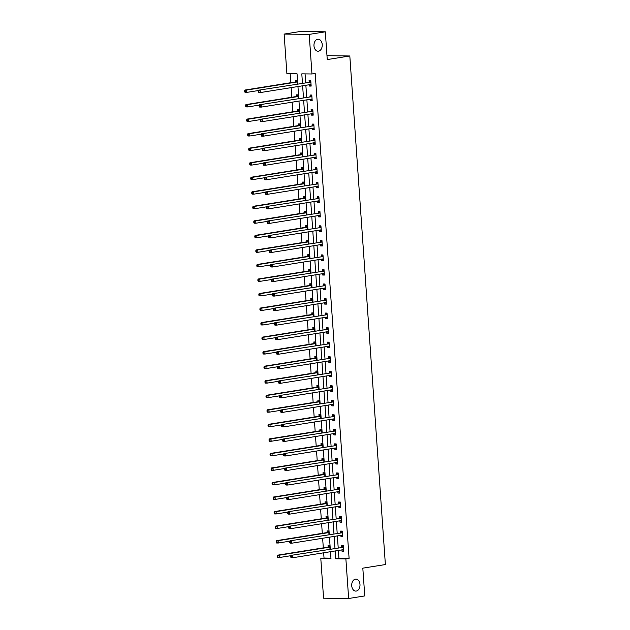 <?xml version="1.0" encoding="UTF-8"?>
<svg xmlns="http://www.w3.org/2000/svg" width="630" height="630" viewBox="0 0 630 630"><rect width="100%" height="100%" fill="white"/><g stroke="black" fill="none" stroke-linecap="round" stroke-linejoin="round"><path stroke-width="0.94" d="M318.52 51.172A6.001 4.142 -89.3 0 1 318.032 51.211A6.001 4.142 -89.3 0 1 313.961 45.517A6.001 4.142 -89.3 0 1 317.685 39.249A6.001 4.142 -89.3 0 1 318.182 39.21A6.001 4.142 -89.3 0 1 322.245 44.911A6.001 4.142 -89.3 0 1 318.52 51.172M356.273 591.066A6.001 4.142 -89.3 0 1 355.785 591.097A6.001 4.142 -89.3 0 1 351.713 585.404A6.001 4.142 -89.3 0 1 355.438 579.135A6.001 4.142 -89.3 0 1 355.934 579.096A6.001 4.142 -89.3 0 1 359.998 584.798A6.001 4.142 -89.3 0 1 356.273 591.066M297.769 83.932L297.061 73.804L286.894 73.678L284.122 34.075L300.234 31.5L325.316 31.807L327.253 59.574L349.815 55.975L385.379 564.551L362.817 568.158L364.762 595.925L348.65 598.5L323.568 598.193L320.804 558.59L330.97 558.716L330.474 551.707M323.655 552.793L324.025 558.07L320.804 558.59M290.154 73.718L290.784 82.711M291.131 87.641L291.8 97.248M292.147 102.178L292.816 111.786M293.163 116.707L293.832 126.323M294.178 131.245L294.848 140.86M295.194 145.782L295.864 155.389M296.21 160.319L296.88 169.927M297.226 174.856L297.895 184.464M298.242 189.394L298.919 199.001M299.258 203.931L299.935 213.539M300.274 218.46L300.951 228.076M301.29 232.998L301.967 242.613M302.313 247.535L302.983 257.142M303.329 262.072L303.999 271.68M304.345 276.609L305.014 286.217M305.361 291.147L306.03 300.754M306.377 305.684L307.046 315.291M307.393 320.213L308.062 329.829M308.409 334.75L309.078 344.366M309.425 349.288L310.094 358.895M310.44 363.825L311.11 373.433M311.456 378.362L312.134 387.97M312.472 392.899L313.149 402.507M313.488 407.437L314.165 417.044M314.504 421.966L315.181 431.581M315.528 436.503L316.197 446.119M316.543 451.041L317.213 460.648M317.559 465.578L318.229 475.185M318.575 480.115L319.245 489.723M319.591 494.652L320.26 504.26M320.607 509.19L321.276 518.797M321.623 523.719L322.292 533.334M322.639 538.256L323.308 547.872M349.815 55.975L326.986 55.692M324.025 558.07L330.931 558.156M330.002 549.132L329.75 545.486L328.049 545.462L328.159 546.966M328.986 534.594L328.726 530.948L327.033 530.925L327.143 532.437M327.97 520.057L327.71 516.411L326.017 516.387L326.127 517.899M326.954 505.528L326.694 501.874L325.001 501.85L325.111 503.362M325.938 490.99L325.678 487.337L323.985 487.313L324.088 488.825M324.923 476.453L324.663 472.799L322.969 472.784L323.072 474.288M323.907 461.916L323.647 458.262L321.954 458.246L322.056 459.75M322.883 447.379L322.631 443.733L320.938 443.709L321.04 445.213M321.867 432.841L321.615 429.195L319.922 429.172L320.024 430.684M320.851 418.304L320.599 414.658L318.906 414.634L319.008 416.147M319.835 403.775L319.583 400.121L317.89 400.097L317.993 401.609M318.819 389.238L318.567 385.584L316.874 385.56L316.977 387.072M317.803 374.7L317.551 371.046L315.858 371.031L315.961 372.535M316.788 360.163L316.536 356.509L314.835 356.493L314.945 357.998M315.772 345.626L315.52 341.98L313.819 341.956L313.929 343.46M314.756 331.089L314.496 327.442L312.803 327.419L312.913 328.931M313.74 316.551L313.48 312.905L311.787 312.882L311.897 314.394M312.724 302.022L312.464 298.368L310.771 298.344L310.881 299.856M311.708 287.485L311.448 283.831L309.755 283.807L309.858 285.319M310.692 272.947L310.433 269.293L308.739 269.278L308.842 270.782M309.669 258.41L309.417 254.756L307.724 254.74L307.826 256.245M308.653 243.873L308.401 240.227L306.708 240.203L306.81 241.707M307.637 229.336L307.385 225.69L305.692 225.666L305.794 227.178M306.621 214.798L306.369 211.152L304.676 211.129L304.778 212.641M305.605 200.269L305.353 196.615L303.66 196.591L303.762 198.103M304.589 185.732L304.337 182.078L302.644 182.054L302.746 183.566M303.573 171.195L303.321 167.541L301.62 167.525L301.731 169.029M302.558 156.657L302.305 153.003L300.605 152.988L300.715 154.492M301.542 142.12L301.282 138.474L299.589 138.45L299.699 139.954M300.526 127.583L300.266 123.937L298.573 123.913L298.683 125.425M299.51 113.046L299.25 109.399L297.557 109.376L297.667 110.888M298.494 98.516L298.234 94.862L296.541 94.839L296.643 96.351M297.478 83.979L297.218 80.325L295.525 80.301L295.627 81.813M338.389 550.439L338.932 558.259L349.099 558.385L315.189 73.474L311.968 73.986L301.801 73.86L302.455 83.184M305.062 73.899L305.676 82.664M305.865 85.286L306.692 97.201M306.881 99.823L307.708 111.738M307.897 114.353L308.731 126.276M308.913 128.89L309.747 140.813M309.928 143.427L310.763 155.342M310.944 157.965L311.779 169.88M311.96 172.502L312.795 184.417M312.976 187.039L313.811 198.954M313.992 201.576L314.827 213.491M315.008 216.106L315.843 228.029M316.024 230.643L316.858 242.566M317.04 245.18L317.874 257.095M318.055 259.718L318.89 271.632M319.079 274.255L319.906 286.17M320.095 288.792L320.922 300.707M321.111 303.329L321.938 315.244M322.127 317.859L322.962 329.781M323.143 332.396L323.977 344.319M324.159 346.933L324.993 358.848M325.175 361.47L326.009 373.385M326.19 376.008L327.025 387.923M327.206 390.545L328.041 402.46M328.222 405.082L329.057 416.997M329.238 419.612L330.073 431.534M330.254 434.149L331.089 446.072M331.27 448.686L332.105 460.601M332.286 463.223L333.12 475.138M333.309 477.76L334.136 489.675M334.325 492.298L335.152 504.213M335.341 506.835L336.176 518.75M336.357 521.364L337.192 533.287M337.373 535.902L338.208 547.824M341.901 549.88L341.995 551.219L343.689 551.242L343.303 545.651L341.61 545.627L341.712 547.139M340.885 535.342L340.98 536.681L342.673 536.705L342.287 531.114L340.594 531.09L340.696 532.602M339.869 520.805L339.964 522.144L341.657 522.168L341.271 516.576L339.578 516.553L339.68 518.065M338.853 506.268L338.948 507.615L340.641 507.63L340.255 502.039L338.554 502.023L338.664 503.527M337.837 491.731L337.932 493.077L339.625 493.093L339.239 487.502L337.538 487.486L337.648 488.99M336.822 477.194L336.916 478.54L338.609 478.564L338.216 472.973L336.522 472.949L336.633 474.453M335.806 462.664L335.9 464.003L337.593 464.026L337.2 458.435L335.507 458.412L335.617 459.924M334.79 448.127L334.884 449.466L336.577 449.489L336.184 443.898L334.491 443.874L334.601 445.386M333.774 433.59L333.868 434.928L335.562 434.952L335.168 429.361L333.475 429.337L333.577 430.849M332.758 419.052L332.853 420.391L334.546 420.415L334.152 414.823L332.459 414.8L332.561 416.312M331.742 404.515L331.837 405.862L333.53 405.877L333.136 400.286L331.443 400.27L331.545 401.775M330.726 389.978L330.813 391.325L332.514 391.34L332.12 385.749L330.427 385.733L330.529 387.237M329.703 375.441L329.797 376.787L331.498 376.811L331.104 371.22L329.411 371.196L329.514 372.7M328.687 360.911L328.781 362.25L330.474 362.274L330.089 356.682L328.395 356.659L328.498 358.171M327.671 346.374L327.765 347.713L329.459 347.736L329.073 342.145L327.38 342.121L327.482 343.634M326.655 331.837L326.75 333.175L328.443 333.199L328.057 327.608L326.364 327.584L326.466 329.096M325.639 317.3L325.734 318.638L327.427 318.662L327.041 313.071L325.34 313.047L325.45 314.559M324.623 302.762L324.718 304.109L326.411 304.125L326.025 298.533L324.324 298.518L324.434 300.022M323.607 288.225L323.702 289.572L325.395 289.587L325.001 283.996L323.308 283.98L323.418 285.484M322.591 273.688L322.686 275.034L324.379 275.058L323.985 269.467L322.292 269.443L322.402 270.947M321.576 259.158L321.67 260.497L323.363 260.521L322.969 254.93L321.276 254.906L321.387 256.418M320.56 244.621L320.654 245.96L322.347 245.983L321.954 240.392L320.26 240.369L320.363 241.881M319.544 230.084L319.638 231.423L321.332 231.446L320.938 225.855L319.245 225.831L319.347 227.343M318.528 215.547L318.623 216.885L320.316 216.909L319.922 211.318L318.229 211.294L318.331 212.806M317.512 201.009L317.607 202.356L319.3 202.372L318.906 196.78L317.213 196.765L317.315 198.269M316.496 186.472L316.583 187.819L318.284 187.834L317.89 182.243L316.197 182.227L316.299 183.732M315.473 171.935L315.567 173.281L317.268 173.305L316.874 167.714L315.181 167.69L315.284 169.194M314.457 157.405L314.551 158.744L316.244 158.768L315.858 153.177L314.165 153.153L314.268 154.665M313.441 142.868L313.535 144.207L315.228 144.231L314.842 138.639L313.149 138.616L313.252 140.128M312.425 128.331L312.519 129.67L314.212 129.693L313.827 124.102L312.126 124.079L312.236 125.59M311.409 113.794L311.503 115.132L313.197 115.156L312.811 109.565L311.11 109.541L311.22 111.053M310.393 99.257L310.488 100.603L312.181 100.619L311.787 95.028L310.094 95.012L310.204 96.516M309.377 84.719L309.472 86.066L311.165 86.082L310.771 80.49L309.078 80.475L309.188 81.979M325.316 31.807L309.204 34.39L311.968 73.986M284.122 34.075L309.204 34.39M349.099 558.385L345.878 558.897L348.65 598.5M335.168 550.959L335.711 558.771L345.878 558.897M302.636 85.798L303.471 97.713M303.652 100.335L304.487 112.25M304.668 114.873L305.503 126.787M305.692 129.41L306.519 141.325M306.708 143.947L307.534 155.862M307.724 158.477L308.558 170.399M308.739 173.014L309.574 184.936M309.755 187.551L310.59 199.466M310.771 202.088L311.606 214.003M311.787 216.625L312.622 228.54M312.803 231.163L313.638 243.078M313.819 245.7L314.654 257.615M314.835 260.229L315.669 272.152M315.85 274.767L316.685 286.689M316.866 289.304L317.701 301.219M317.882 303.841L318.717 315.756M318.906 318.378L319.733 330.293M319.922 332.916L320.749 344.83M320.938 347.453L321.773 359.368M321.954 361.982L322.788 373.905M322.969 376.519L323.804 388.442M323.985 391.057L324.82 402.972M325.001 405.594L325.836 417.509M326.017 420.131L326.852 432.046M327.033 434.668L327.868 446.583M328.049 449.206L328.884 461.121M329.065 463.735L329.899 475.658M330.081 478.272L330.915 490.195M331.096 492.81L331.931 504.724M332.12 507.347L332.947 519.262M333.136 521.884L333.963 533.799M334.152 536.421L334.979 548.336M330.293 549.084L329.459 537.169M329.277 534.547L328.443 522.632M328.261 520.018L327.427 508.095M327.246 505.481L326.411 493.558M326.23 490.943L325.395 479.02M325.214 476.406L324.379 464.491M324.198 461.869L323.363 449.954M323.182 447.331L322.347 435.417M322.166 432.794L321.332 420.879M321.15 418.265L320.316 406.342M320.127 403.728L319.3 391.805M319.111 389.19L318.284 377.268M318.095 374.653L317.268 362.738M317.079 360.116L316.244 348.201M316.063 345.579L315.228 333.664M315.047 331.041L314.212 319.127M314.031 316.512L313.197 304.589M313.016 301.975L312.181 290.052M312 287.438L311.165 275.515M310.984 272.9L310.149 260.985M309.968 258.363L309.133 246.448M308.952 243.826L308.117 231.911M307.936 229.288L307.101 217.374M306.92 214.751L306.086 202.836M305.897 200.222L305.07 188.299M304.881 185.685L304.054 173.762M303.865 171.147L303.03 159.232M302.849 156.61L302.014 144.695M301.833 142.073L300.998 130.158M300.817 127.536L299.982 115.621M299.801 112.998L298.966 101.084M298.785 98.469L297.951 86.546M338.932 558.259L335.711 558.771M343.673 550.951L341.995 551.219M342.657 536.413L340.98 536.681M341.641 521.876L339.964 522.144M340.625 507.347L338.948 507.615M339.609 492.81L337.932 493.077M338.593 478.272L336.916 478.54M337.57 463.735L335.9 464.003M336.554 449.198L334.884 449.466M335.538 434.661L333.868 434.928M334.522 420.123L332.853 420.391M333.506 405.594L331.837 405.862M332.49 391.057L330.813 391.325M331.474 376.519L329.797 376.787M330.459 361.982L328.781 362.25M329.443 347.445L327.765 347.713M328.427 332.908L326.75 333.175M327.411 318.37L325.734 318.638M326.395 303.841L324.718 304.109M325.379 289.304L323.702 289.572M324.356 274.767L322.686 275.034M323.34 260.229L321.67 260.497M322.324 245.692L320.654 245.96M321.308 231.155L319.638 231.423M320.292 216.618L318.623 216.885M319.276 202.088L317.607 202.356M318.26 187.551L316.583 187.819M317.244 173.014L315.567 173.281M316.228 158.477L314.551 158.744M315.213 143.939L313.535 144.207M314.197 129.402L312.519 129.67M313.181 114.865L311.503 115.132M312.165 100.335L310.488 100.603M311.149 85.798L309.472 86.066M343.082 547.336L290.989 555.369L343.082 547.336A0.937 0.646 90.7 0 0 343.318 547.226L343.405 547.155M291.383 556.219L292.682 555.392L292.848 557.723L291.147 557.7L290.769 557.14L291.446 557.148L291.383 556.219L290.706 556.211L290.769 557.14M343.586 549.73L343.492 549.691A0.937 0.646 90.7 0 0 343.24 549.667L292.848 557.723L291.446 557.148M341.389 547.312A0.937 0.646 90.7 0 0 341.625 547.21L343.318 545.895M343.634 550.415L342.192 549.832M290.989 555.369L290.706 556.211M329.766 545.73L328.065 547.037A0.937 0.646 -89.3 0 1 327.828 547.147L277.428 555.203L279.129 555.227L279.287 557.55L290.879 555.699M329.852 546.99L329.758 547.06A0.937 0.646 -89.3 0 1 329.522 547.163L279.129 555.227L277.153 556.038L277.216 556.975L277.893 556.983L277.83 556.054M277.893 556.983L279.287 557.55L277.594 557.534L277.216 556.975M277.153 556.038L277.428 555.203M342.066 532.799L289.973 540.831L342.066 532.799A0.937 0.646 90.7 0 0 342.303 532.689L342.389 532.626M290.367 541.682L291.666 540.855L291.832 543.186L290.131 543.162L289.753 542.603L290.43 542.611L290.367 541.682L289.69 541.674L289.753 542.603M342.57 535.193L342.476 535.153A0.937 0.646 90.7 0 0 342.224 535.13L291.832 543.186L290.43 542.611M340.373 532.775A0.937 0.646 90.7 0 0 340.602 532.673L342.303 531.358M342.618 535.878L341.176 535.295M289.973 540.831L289.69 541.674M341.05 518.262L288.957 526.294L341.05 518.262A0.937 0.646 90.7 0 0 341.287 518.159L341.373 518.088M289.351 527.145L290.65 526.318L290.808 528.649L289.115 528.625L288.737 528.066L289.414 528.074L289.351 527.145L288.674 527.137L288.737 528.066M341.555 520.663L341.452 520.624A0.937 0.646 90.7 0 0 341.208 520.593L290.808 528.649L289.414 528.074M339.349 518.238A0.937 0.646 90.7 0 0 339.586 518.136L341.287 516.82M341.602 521.349L340.161 520.758M288.957 526.294L288.674 527.137M328.75 531.192L327.049 532.5A0.937 0.646 -89.3 0 1 326.812 532.61L276.412 540.666L278.113 540.69L278.271 543.021L289.863 541.162M328.836 532.452L328.742 532.523A0.937 0.646 -89.3 0 1 328.506 532.634L278.113 540.69L276.137 541.509L276.2 542.438L276.877 542.446L276.814 541.516M276.877 542.446L278.271 543.021L276.578 542.997L276.2 542.438M276.137 541.509L276.412 540.666M327.734 516.655L326.033 517.97A0.937 0.646 -89.3 0 1 325.797 518.073L275.397 526.129L277.09 526.152L277.255 528.483L288.847 526.625M327.82 517.915L327.726 517.986A0.937 0.646 -89.3 0 1 327.49 518.096L277.09 526.152L275.121 526.971L275.184 527.901L275.861 527.909L275.798 526.979M275.861 527.909L277.255 528.483L275.562 528.46L275.184 527.901M275.121 526.971L275.397 526.129M340.035 503.724L287.941 511.765L340.035 503.724A0.937 0.646 90.7 0 0 340.263 503.622L340.357 503.551M288.335 512.607L289.635 511.78L289.792 514.111L288.099 514.088L287.721 513.537L288.398 513.544L288.335 512.607L287.658 512.599L287.721 513.537M340.539 506.126L340.436 506.087A0.937 0.646 90.7 0 0 340.192 506.055L289.792 514.111L288.398 513.544M338.334 503.709A0.937 0.646 90.7 0 0 338.57 503.598L340.271 502.283M340.586 506.811L339.137 506.221M287.941 511.765L287.658 512.599M339.011 489.187L286.918 497.227L339.011 489.187A0.937 0.646 90.7 0 0 339.247 489.085L339.342 489.014M287.319 498.07L288.619 497.243L288.776 499.574L287.083 499.558L286.705 498.999L287.382 499.007L287.319 498.07L286.642 498.062L286.705 498.999M339.523 491.589L339.42 491.55A0.937 0.646 90.7 0 0 339.176 491.518L288.776 499.574L287.382 499.007M337.318 489.171A0.937 0.646 90.7 0 0 337.554 489.061L339.255 487.754M339.57 492.274L338.121 491.683M286.918 497.227L286.642 498.062M337.995 474.65L285.902 482.69L337.995 474.65A0.937 0.646 90.7 0 0 338.231 474.548L338.326 474.477M286.303 483.541L287.603 482.714L287.76 485.037L286.067 485.021L285.689 484.462L286.366 484.47L286.303 483.541L285.626 483.525L285.689 484.462M338.507 477.052L338.404 477.012A0.937 0.646 90.7 0 0 338.16 476.981L287.76 485.037L286.366 484.47M336.302 474.634A0.937 0.646 90.7 0 0 336.538 474.524L338.239 473.217M338.554 477.737L337.105 477.154M285.902 482.69L285.626 483.525M326.718 502.118L325.017 503.433A0.937 0.646 -89.3 0 1 324.781 503.535L274.381 511.591L276.074 511.615L276.239 513.946L287.823 512.096M326.805 503.386L326.71 503.449A0.937 0.646 -89.3 0 1 326.474 503.559L276.074 511.615L274.105 512.434L274.168 513.363L274.845 513.371L274.782 512.442M274.845 513.371L276.239 513.946L274.546 513.923L274.168 513.363M274.105 512.434L274.381 511.591M325.694 487.581L324.001 488.896A0.937 0.646 -89.3 0 1 323.765 488.998L273.365 497.054L275.058 497.078L275.223 499.409L286.808 497.558M325.789 488.849L325.694 488.919A0.937 0.646 -89.3 0 1 325.458 489.022L275.058 497.078L273.089 497.897L273.152 498.826L273.829 498.834L273.767 497.905M273.829 498.834L275.223 499.409L273.53 499.385L273.152 498.826M273.089 497.897L273.365 497.054M324.678 473.043L322.985 474.358A0.937 0.646 -89.3 0 1 322.749 474.461L272.349 482.525L274.042 482.541L274.207 484.872L285.792 483.021M324.773 474.311L324.678 474.382A0.937 0.646 -89.3 0 1 324.442 474.484L274.042 482.541L272.065 483.36L272.136 484.289L272.814 484.305L272.751 483.367M272.814 484.305L274.207 484.872L272.514 484.848L272.136 484.289M272.065 483.36L272.349 482.525M336.979 460.12L284.886 468.153L336.979 460.12A0.937 0.646 90.7 0 0 337.215 460.01L337.31 459.939M285.288 469.003L286.579 468.177L286.745 470.508L285.051 470.484L284.673 469.925L285.351 469.933L285.288 469.003L284.61 468.996L284.673 469.925M337.491 462.514L337.389 462.475A0.937 0.646 90.7 0 0 337.144 462.444L286.745 470.508L285.351 469.933M335.286 460.097A0.937 0.646 90.7 0 0 335.522 459.987L337.223 458.679M337.538 463.2L336.089 462.617M284.886 468.153L284.61 468.996M323.662 458.514L321.969 459.821A0.937 0.646 -89.3 0 1 321.733 459.931L271.333 467.988L273.026 468.003L273.192 470.334L284.776 468.484M323.757 459.774L323.662 459.845A0.937 0.646 -89.3 0 1 323.426 459.947L273.026 468.003L271.05 468.822L271.12 469.759L271.798 469.767L271.727 468.83M271.798 469.767L273.192 470.334L271.498 470.319L271.12 469.759M271.05 468.822L271.333 467.988M335.963 445.583L283.87 453.616L335.963 445.583A0.937 0.646 90.7 0 0 336.2 445.473L336.294 445.402M284.272 454.466L285.563 453.639L285.729 455.97L284.036 455.947L283.657 455.388L284.335 455.395L284.272 454.466L283.594 454.458L283.657 455.388M336.475 447.977L336.373 447.938A0.937 0.646 90.7 0 0 336.129 447.914L285.729 455.97L284.335 455.395M334.27 445.56A0.937 0.646 90.7 0 0 334.506 445.457L336.2 444.142M336.522 448.662L335.073 448.08M283.87 453.616L283.594 454.458M322.647 443.977L320.954 445.284A0.937 0.646 -89.3 0 1 320.717 445.394L270.317 453.45L272.01 453.474L272.176 455.797L283.76 453.947M322.733 445.237L322.647 445.308A0.937 0.646 -89.3 0 1 322.41 445.41L272.01 453.474L270.034 454.285L270.105 455.222L270.782 455.23L270.711 454.301M270.782 455.23L272.176 455.797L270.483 455.781L270.105 455.222M270.034 454.285L270.317 453.45M334.947 431.046L282.854 439.078L334.947 431.046A0.937 0.646 90.7 0 0 335.184 430.936L335.278 430.873M283.256 439.929L284.547 439.102L284.713 441.433L283.02 441.409L282.642 440.85L283.319 440.858L283.256 439.929L282.579 439.921L282.642 440.85M335.451 433.44L335.357 433.401A0.937 0.646 90.7 0 0 335.113 433.377L284.713 441.433L283.319 440.858M333.254 431.022A0.937 0.646 90.7 0 0 333.49 430.92L335.184 429.605M335.507 434.125L334.058 433.542M282.854 439.078L282.579 439.921M321.631 429.44L319.938 430.747A0.937 0.646 -89.3 0 1 319.701 430.857L269.301 438.913L270.995 438.937L271.16 441.268L282.744 439.409M321.717 430.699L321.631 430.77A0.937 0.646 -89.3 0 1 321.394 430.881L270.995 438.937L269.018 439.756L269.089 440.685L269.766 440.693L269.695 439.764M269.766 440.693L271.16 441.268L269.467 441.244L269.089 440.685M269.018 439.756L269.301 438.913M333.932 416.509L281.838 424.541L333.932 416.509A0.937 0.646 90.7 0 0 334.168 416.406L334.262 416.335M282.232 425.392L283.531 424.565L283.697 426.896L282.004 426.872L281.626 426.313L282.303 426.321L282.232 425.392L281.555 425.384L281.626 426.313M334.435 418.911L334.341 418.863A0.937 0.646 90.7 0 0 334.097 418.84L283.697 426.896L282.303 426.321M332.238 416.485A0.937 0.646 90.7 0 0 332.475 416.383L334.168 415.068M334.483 419.596L333.042 419.005M281.838 424.541L281.555 425.384M320.615 414.902L318.922 416.217A0.937 0.646 -89.3 0 1 318.685 416.32L268.286 424.376L269.979 424.399L270.144 426.731L281.728 424.872M320.702 416.162L320.615 416.233A0.937 0.646 -89.3 0 1 320.379 416.343L269.979 424.399L268.002 425.219L268.065 426.148L268.75 426.156L268.679 425.226M268.75 426.156L270.144 426.731L268.451 426.707L268.065 426.148M268.002 425.219L268.286 424.376M332.916 401.971L280.822 410.012L332.916 401.971A0.937 0.646 90.7 0 0 333.152 401.869L333.238 401.798M281.216 410.855L282.516 410.028L282.681 412.359L280.988 412.335L280.61 411.784L281.287 411.792L281.216 410.855L280.539 410.847L280.61 411.784M333.42 404.373L333.325 404.334A0.937 0.646 90.7 0 0 333.081 404.302L282.681 412.359L281.287 411.792M331.223 401.948A0.937 0.646 90.7 0 0 331.459 401.845L333.152 400.53M333.467 405.058L332.026 404.468M280.822 410.012L280.539 410.847M319.599 400.365L317.906 401.68A0.937 0.646 -89.3 0 1 317.67 401.782L267.27 409.839L268.963 409.862L269.128 412.193L280.712 410.343M319.686 401.633L319.599 401.696A0.937 0.646 -89.3 0 1 319.363 401.806L268.963 409.862L266.986 410.681L267.049 411.61L267.726 411.618L267.663 410.689M267.726 411.618L269.128 412.193L267.427 412.17L267.049 411.61M266.986 410.681L267.27 409.839M331.9 387.434L279.807 395.475L331.9 387.434A0.937 0.646 90.7 0 0 332.136 387.332L332.223 387.261M280.2 396.317L281.5 395.49L281.665 397.821L279.972 397.806L279.594 397.246L280.271 397.254L280.2 396.317L279.523 396.309L279.594 397.246M332.404 389.836L332.309 389.797A0.937 0.646 90.7 0 0 332.065 389.765L281.665 397.821L280.271 397.254M330.207 387.418A0.937 0.646 90.7 0 0 330.443 387.308L332.136 386.001M332.451 390.521L331.01 389.931M279.807 395.475L279.523 396.309M318.583 385.828L316.882 387.143A0.937 0.646 -89.3 0 1 316.654 387.245L266.254 395.301L267.947 395.325L268.112 397.656L279.696 395.805M318.67 387.096L318.583 387.166A0.937 0.646 -89.3 0 1 318.347 387.269L267.947 395.325L265.97 396.144L266.033 397.073L266.711 397.081L266.648 396.152M266.711 397.081L268.112 397.656L266.411 397.632L266.033 397.073M265.97 396.144L266.254 395.301M330.884 372.897L278.791 380.937L330.884 372.897A0.937 0.646 90.7 0 0 331.12 372.795L331.207 372.724M279.184 381.788L280.484 380.961L280.649 383.284L278.956 383.268L278.57 382.709L279.255 382.717L279.184 381.788L278.507 381.772L278.57 382.709M331.388 375.299L331.293 375.26A0.937 0.646 90.7 0 0 331.049 375.228L280.649 383.284L279.255 382.717M329.191 372.881A0.937 0.646 90.7 0 0 329.427 372.771L331.12 371.464M331.435 375.984L329.994 375.401M278.791 380.937L278.507 381.772M317.567 371.291L315.866 372.606A0.937 0.646 -89.3 0 1 315.63 372.708L265.238 380.772L266.931 380.788L267.089 383.119L278.68 381.268M317.654 372.558L317.567 372.629A0.937 0.646 -89.3 0 1 317.331 372.732L266.931 380.788L264.954 381.607L265.017 382.536L265.695 382.552L265.632 381.615M265.695 382.552L267.089 383.119L265.395 383.095L265.017 382.536M264.954 381.607L265.238 380.772M329.868 358.368L277.775 366.4L329.868 358.368A0.937 0.646 90.7 0 0 330.104 358.257L330.191 358.186M278.169 367.251L279.468 366.424L279.633 368.755L277.932 368.731L277.554 368.172L278.232 368.18L278.169 367.251L277.491 367.243L277.554 368.172M330.372 360.762L330.277 360.722A0.937 0.646 90.7 0 0 330.025 360.691L279.633 368.755L278.232 368.18M328.175 358.344A0.937 0.646 90.7 0 0 328.411 358.234L330.104 356.926M330.419 361.447L328.978 360.864M277.775 366.4L277.491 367.243M316.551 356.761L314.85 358.068A0.937 0.646 -89.3 0 1 314.614 358.179L264.222 366.235L265.915 366.25L266.073 368.582L277.665 366.731M316.638 358.021L316.543 358.092A0.937 0.646 -89.3 0 1 316.315 358.194L265.915 366.25L263.939 367.07L264.002 368.007L264.679 368.014L264.616 367.077M264.679 368.014L266.073 368.582L264.38 368.566L264.002 368.007M263.939 367.07L264.222 366.235M328.852 343.83L276.759 351.863L328.852 343.83A0.937 0.646 90.7 0 0 329.088 343.72L329.175 343.649M277.153 352.713L278.452 351.886L278.618 354.217L276.916 354.194L276.538 353.635L277.216 353.643L277.153 352.713L276.475 352.705L276.538 353.635M329.356 346.224L329.262 346.185A0.937 0.646 90.7 0 0 329.01 346.161L278.618 354.217L277.216 353.643M327.159 343.807A0.937 0.646 90.7 0 0 327.387 343.704L329.088 342.389M329.403 346.909L327.962 346.327M276.759 351.863L276.475 352.705M315.536 342.224L313.834 343.531A0.937 0.646 -89.3 0 1 313.598 343.641L263.198 351.697L264.899 351.721L265.057 354.044L276.649 352.194M315.622 343.484L315.528 343.555A0.937 0.646 -89.3 0 1 315.291 343.657L264.899 351.721L262.923 352.532L262.986 353.469L263.663 353.477L263.6 352.54M263.663 353.477L265.057 354.044L263.364 354.029L262.986 353.469M262.923 352.532L263.198 351.697M327.836 329.293L275.743 337.326L327.836 329.293A0.937 0.646 90.7 0 0 328.072 329.183L328.159 329.12M276.137 338.176L277.436 337.349L277.594 339.68L275.901 339.657L275.523 339.098L276.2 339.105L276.137 338.176L275.46 338.168L275.523 339.098M328.34 331.687L328.238 331.648A0.937 0.646 90.7 0 0 327.994 331.624L277.594 339.68L276.2 339.105M326.135 329.269A0.937 0.646 90.7 0 0 326.371 329.167L328.072 327.852M328.387 332.372L326.946 331.789M275.743 337.326L275.46 338.168M314.52 327.687L312.819 328.994A0.937 0.646 -89.3 0 1 312.582 329.104L262.182 337.16L263.883 337.184L264.041 339.507L275.633 337.656M314.606 328.947L314.512 329.017A0.937 0.646 -89.3 0 1 314.275 329.128L263.883 337.184L261.907 338.003L261.97 338.932L262.647 338.94L262.584 338.011M262.647 338.94L264.041 339.507L262.348 339.491L261.97 338.932M261.907 338.003L262.182 337.16M326.82 314.756L274.727 322.788L326.82 314.756A0.937 0.646 90.7 0 0 327.049 314.654L327.143 314.583M275.121 323.639L276.42 322.812L276.578 325.143L274.885 325.119L274.507 324.56L275.184 324.568L275.121 323.639L274.444 323.631L274.507 324.56M327.324 317.158L327.222 317.111A0.937 0.646 90.7 0 0 326.978 317.087L276.578 325.143L275.184 324.568M325.119 314.732A0.937 0.646 90.7 0 0 325.356 314.63L327.057 313.315M327.372 317.843L325.923 317.252M274.727 322.788L274.444 323.631M313.504 313.149L311.803 314.464A0.937 0.646 -89.3 0 1 311.566 314.567L261.166 322.623L262.86 322.647L263.025 324.978L274.617 323.119M313.59 314.409L313.496 314.48A0.937 0.646 -89.3 0 1 313.26 314.591L262.86 322.647L260.891 323.466L260.954 324.395L261.631 324.403L261.568 323.474M261.631 324.403L263.025 324.978L261.332 324.954L260.954 324.395M260.891 323.466L261.166 322.623M325.797 300.219L273.704 308.259L325.797 300.219A0.937 0.646 90.7 0 0 326.033 300.116L326.127 300.045M274.105 309.102L275.405 308.275L275.562 310.606L273.869 310.582L273.491 310.031L274.168 310.039L274.105 309.102L273.428 309.094L273.491 310.031M326.308 302.62L326.206 302.581A0.937 0.646 90.7 0 0 325.962 302.55L275.562 310.606L274.168 310.039M324.103 300.195A0.937 0.646 90.7 0 0 324.34 300.093L326.041 298.777M326.356 303.306L324.907 302.715M273.704 308.259L273.428 309.094M312.48 298.612L310.787 299.927A0.937 0.646 -89.3 0 1 310.551 300.03L260.151 308.086L261.844 308.109L262.009 310.44L273.593 308.59M312.575 299.872L312.48 299.943A0.937 0.646 -89.3 0 1 312.244 300.053L261.844 308.109L259.875 308.928L259.938 309.858L260.615 309.865L260.552 308.936M260.615 309.865L262.009 310.44L260.316 310.417L259.938 309.858M259.875 308.928L260.151 308.086M324.781 285.681L272.688 293.722L324.781 285.681A0.937 0.646 90.7 0 0 325.017 285.579L325.111 285.508M273.089 294.564L274.389 293.738L274.546 296.068L272.853 296.053L272.475 295.494L273.152 295.502L273.089 294.564L272.412 294.557L272.475 295.494M325.293 288.083L325.19 288.044A0.937 0.646 90.7 0 0 324.946 288.012L274.546 296.068L273.152 295.502M323.088 285.666A0.937 0.646 90.7 0 0 323.324 285.555L325.025 284.248M325.34 288.768L323.891 288.178M272.688 293.722L272.412 294.557M311.464 284.075L309.771 285.39A0.937 0.646 -89.3 0 1 309.535 285.492L259.135 293.548L260.828 293.572L260.993 295.903L272.577 294.052M311.559 285.343L311.464 285.414A0.937 0.646 -89.3 0 1 311.228 285.516L260.828 293.572L258.859 294.391L258.922 295.32L259.599 295.328L259.536 294.399M259.599 295.328L260.993 295.903L259.3 295.88L258.922 295.32M258.859 294.391L259.135 293.548M323.765 271.144L271.672 279.184L323.765 271.144A0.937 0.646 90.7 0 0 324.001 271.042L324.096 270.971M272.073 280.035L273.365 279.208L273.53 281.531L271.837 281.516L271.459 280.956L272.136 280.964L272.073 280.035L271.396 280.019L271.459 280.956M324.277 273.546L324.174 273.507A0.937 0.646 90.7 0 0 323.93 273.475L273.53 281.531L272.136 280.964M322.072 271.128A0.937 0.646 90.7 0 0 322.308 271.018L324.009 269.711M324.324 274.231L322.875 273.648M271.672 279.184L271.396 280.019M310.448 269.538L308.755 270.853A0.937 0.646 -89.3 0 1 308.519 270.955L258.119 279.019L259.812 279.035L259.977 281.366L271.561 279.515M310.543 270.805L310.448 270.876A0.937 0.646 -89.3 0 1 310.212 270.979L259.812 279.035L257.835 279.854L257.906 280.783L258.584 280.799L258.513 279.862M258.584 280.799L259.977 281.366L258.284 281.342L257.906 280.783M257.835 279.854L258.119 279.019M322.749 256.615L270.656 264.647L322.749 256.615A0.937 0.646 90.7 0 0 322.985 256.505L323.08 256.434M271.058 265.498L272.349 264.671L272.514 267.002L270.821 266.978L270.443 266.419L271.12 266.427L271.058 265.498L270.38 265.49L270.443 266.419M323.261 259.009L323.159 258.969A0.937 0.646 90.7 0 0 322.914 258.938L272.514 267.002L271.12 266.427M321.056 256.591A0.937 0.646 90.7 0 0 321.292 256.481L322.993 255.174M323.308 259.694L321.859 259.111M270.656 264.647L270.38 265.49M309.432 255.008L307.739 256.315A0.937 0.646 -89.3 0 1 307.503 256.426L257.103 264.482L258.796 264.498L258.962 266.829L270.546 264.978M309.519 256.268L309.432 256.339A0.937 0.646 -89.3 0 1 309.196 256.441L258.796 264.498L256.82 265.317L256.89 266.254L257.568 266.262L257.497 265.325M257.568 266.262L258.962 266.829L257.268 266.813L256.89 266.254M256.82 265.317L257.103 264.482M321.733 242.077L269.64 250.11L321.733 242.077A0.937 0.646 90.7 0 0 321.969 241.967L322.064 241.896M270.042 250.96L271.333 250.134L271.498 252.465L269.805 252.441L269.427 251.882L270.105 251.89L270.042 250.96L269.364 250.953L269.427 251.882M322.237 244.471L322.143 244.432A0.937 0.646 90.7 0 0 321.898 244.409L271.498 252.465L270.105 251.89M320.04 242.054A0.937 0.646 90.7 0 0 320.276 241.952L321.969 240.636M322.292 245.157L320.843 244.574M269.64 250.11L269.364 250.953M308.416 240.471L306.723 241.778A0.937 0.646 -89.3 0 1 306.487 241.889L256.087 249.945L257.78 249.968L257.946 252.291L269.53 250.441M308.503 241.731L308.416 241.802A0.937 0.646 -89.3 0 1 308.18 241.904L257.78 249.968L255.804 250.779L255.875 251.716L256.552 251.724L256.481 250.787M256.552 251.724L257.946 252.291L256.252 252.276L255.875 251.716M255.804 250.779L256.087 249.945M320.717 227.54L268.624 235.573L320.717 227.54A0.937 0.646 90.7 0 0 320.954 227.43L321.048 227.367M269.026 236.423L270.317 235.596L270.483 237.927L268.789 237.904L268.411 237.345L269.089 237.352L269.026 236.423L268.341 236.415L268.411 237.345M321.221 229.934L321.127 229.895A0.937 0.646 90.7 0 0 320.883 229.871L270.483 237.927L269.089 237.352M319.024 227.517A0.937 0.646 90.7 0 0 319.26 227.414L320.954 226.099M321.276 230.619L319.827 230.037M268.624 235.573L268.341 236.415M307.401 225.934L305.707 227.241A0.937 0.646 -89.3 0 1 305.471 227.351L255.071 235.407L256.764 235.431L256.93 237.754L268.514 235.904M307.487 227.194L307.401 227.265A0.937 0.646 -89.3 0 1 307.164 227.375L256.764 235.431L254.788 236.25L254.851 237.179L255.536 237.187L255.465 236.258M255.536 237.187L256.93 237.754L255.237 237.738L254.851 237.179M254.788 236.25L255.071 235.407M319.701 213.003L267.608 221.036L319.701 213.003A0.937 0.646 90.7 0 0 319.938 212.901L320.024 212.83M268.002 221.886L269.301 221.059L269.467 223.39L267.774 223.366L267.396 222.807L268.073 222.815L268.002 221.886L267.325 221.878L267.396 222.807M320.205 215.405L320.111 215.358A0.937 0.646 90.7 0 0 319.867 215.334L269.467 223.39L268.073 222.815M318.008 212.979A0.937 0.646 90.7 0 0 318.245 212.877L319.938 211.562M320.253 216.09L318.811 215.499M267.608 221.036L267.325 221.878M306.385 211.397L304.692 212.712A0.937 0.646 -89.3 0 1 304.455 212.814L254.055 220.87L255.748 220.894L255.914 223.225L267.498 221.366M306.471 212.657L306.385 212.727A0.937 0.646 -89.3 0 1 306.148 212.838L255.748 220.894L253.772 221.713L253.835 222.642L254.512 222.65L254.449 221.721M254.512 222.65L255.914 223.225L254.213 223.201L253.835 222.642M253.772 221.713L254.055 220.87M318.685 198.466L266.592 206.506L318.685 198.466A0.937 0.646 90.7 0 0 318.922 198.363L319.008 198.292M266.986 207.349L268.286 206.522L268.451 208.853L266.758 208.829L266.38 208.27L267.057 208.286L266.986 207.349L266.309 207.341L266.38 208.27M319.19 200.868L319.095 200.828A0.937 0.646 90.7 0 0 318.851 200.797L268.451 208.853L267.057 208.286M316.992 198.442A0.937 0.646 90.7 0 0 317.229 198.34L318.922 197.025M319.237 201.553L317.796 200.962M266.592 206.506L266.309 207.341M305.369 196.859L303.668 198.174A0.937 0.646 -89.3 0 1 303.44 198.277L253.039 206.333L254.733 206.357L254.898 208.688L266.482 206.837M305.455 198.119L305.369 198.19A0.937 0.646 -89.3 0 1 305.133 198.3L254.733 206.357L252.756 207.175L252.819 208.105L253.496 208.113L253.433 207.183M253.496 208.113L254.898 208.688L253.197 208.664L252.819 208.105M252.756 207.175L253.039 206.333M317.67 183.928L265.577 191.969L317.67 183.928A0.937 0.646 90.7 0 0 317.906 183.826L317.993 183.755M265.97 192.811L267.27 191.985L267.435 194.316L265.742 194.3L265.364 193.741L266.041 193.749L265.97 192.811L265.293 192.804L265.364 193.741M318.174 186.33L318.079 186.291A0.937 0.646 90.7 0 0 317.835 186.26L267.435 194.316L266.041 193.749M315.976 183.913A0.937 0.646 90.7 0 0 316.213 183.803L317.906 182.495M318.221 187.015L316.78 186.425M265.577 191.969L265.293 192.804M304.353 182.322L302.652 183.637A0.937 0.646 -89.3 0 1 302.416 183.739L252.024 191.796L253.717 191.819L253.874 194.15L265.466 192.3M304.44 183.59L304.353 183.661A0.937 0.646 -89.3 0 1 304.117 183.763L253.717 191.819L251.74 192.638L251.803 193.567L252.48 193.575L252.417 192.646M252.48 193.575L253.874 194.15L252.181 194.127L251.803 193.567M251.74 192.638L252.024 191.796M316.654 169.391L264.561 177.432L316.654 169.391A0.937 0.646 90.7 0 0 316.89 169.289L316.977 169.218M264.954 178.282L266.254 177.455L266.419 179.778L264.718 179.763L264.34 179.203L265.017 179.211L264.954 178.282L264.277 178.266L264.34 179.203M317.158 171.793L317.063 171.754A0.937 0.646 90.7 0 0 316.811 171.722L266.419 179.778L265.017 179.211M314.961 169.376A0.937 0.646 90.7 0 0 315.197 169.265L316.89 167.958M317.205 172.478L315.764 171.895M264.561 177.432L264.277 178.266M303.337 167.785L301.636 169.1A0.937 0.646 -89.3 0 1 301.4 169.202L251.008 177.266L252.701 177.282L252.858 179.613L264.45 177.762M303.424 169.053L303.329 169.123A0.937 0.646 -89.3 0 1 303.101 169.226L252.701 177.282L250.724 178.101L250.787 179.03L251.464 179.046L251.401 178.109M251.464 179.046L252.858 179.613L251.165 179.589L250.787 179.03M250.724 178.101L251.008 177.266M315.638 154.862L263.545 162.894L315.638 154.862A0.937 0.646 90.7 0 0 315.874 154.752L315.961 154.681M263.939 163.745L265.238 162.918L265.403 165.249L263.702 165.225L263.324 164.666L264.002 164.674L263.939 163.745L263.261 163.737L263.324 164.666M316.142 157.256L316.047 157.216A0.937 0.646 90.7 0 0 315.795 157.185L265.403 165.249L264.002 164.674M313.945 154.838A0.937 0.646 90.7 0 0 314.181 154.728L315.874 153.421M316.189 157.941L314.748 157.358M263.545 162.894L263.261 163.737M302.321 153.255L300.62 154.563A0.937 0.646 -89.3 0 1 300.384 154.673L249.984 162.729L251.685 162.745L251.843 165.076L263.434 163.225M302.408 154.515L302.313 154.586A0.937 0.646 -89.3 0 1 302.077 154.689L251.685 162.745L249.708 163.564L249.771 164.501L250.449 164.509L250.386 163.572M250.449 164.509L251.843 165.076L250.149 165.06L249.771 164.501M249.708 163.564L249.984 162.729M314.622 140.325L262.529 148.357L314.622 140.325A0.937 0.646 90.7 0 0 314.858 140.214L314.945 140.143M262.923 149.208L264.222 148.381L264.38 150.712L262.686 150.688L262.308 150.129L262.986 150.137L262.923 149.208L262.245 149.2L262.308 150.129M315.126 142.719L315.024 142.679A0.937 0.646 90.7 0 0 314.779 142.656L264.38 150.712L262.986 150.137M312.921 140.301A0.937 0.646 90.7 0 0 313.157 140.199L314.858 138.883M315.173 143.404L313.732 142.821M262.529 148.357L262.245 149.2M301.305 138.718L299.604 140.025A0.937 0.646 -89.3 0 1 299.368 140.136L248.968 148.192L250.669 148.215L250.827 150.538L262.419 148.688M301.392 139.978L301.298 140.049A0.937 0.646 -89.3 0 1 301.061 140.151L250.669 148.215L248.692 149.026L248.755 149.964L249.433 149.971L249.37 149.034M249.433 149.971L250.827 150.538L249.133 150.523L248.755 149.964M248.692 149.026L248.968 148.192M313.606 125.787L261.513 133.82L313.606 125.787A0.937 0.646 90.7 0 0 313.842 125.677L313.929 125.614M261.907 134.67L263.206 133.844L263.364 136.174L261.67 136.151L261.293 135.592L261.97 135.6L261.907 134.67L261.23 134.662L261.293 135.592M314.11 128.181L314.008 128.142A0.937 0.646 90.7 0 0 313.764 128.118L263.364 136.174L261.97 135.6M311.905 125.764A0.937 0.646 90.7 0 0 312.141 125.661L313.842 124.346M314.157 128.866L312.716 128.284M261.513 133.82L261.23 134.662M300.289 124.181L298.589 125.488A0.937 0.646 -89.3 0 1 298.352 125.598L247.952 133.654L249.645 133.678L249.811 136.001L261.403 134.151M300.376 125.441L300.282 125.512A0.937 0.646 -89.3 0 1 300.045 125.622L249.645 133.678L247.677 134.497L247.74 135.426L248.417 135.434L248.354 134.505M248.417 135.434L249.811 136.001L248.118 135.986L247.74 135.426M247.677 134.497L247.952 133.654M312.582 111.25L260.489 119.283L312.582 111.25A0.937 0.646 90.7 0 0 312.819 111.148L312.913 111.077M260.891 120.133L262.19 119.306L262.348 121.637L260.655 121.614L260.277 121.054L260.954 121.062L260.891 120.133L260.214 120.125L260.277 121.054M313.094 113.652L312.992 113.605A0.937 0.646 90.7 0 0 312.748 113.581L262.348 121.637L260.954 121.062M310.889 111.227A0.937 0.646 90.7 0 0 311.125 111.124L312.827 109.809M313.142 114.337L311.692 113.746M260.489 119.283L260.214 120.125M299.266 109.644L297.573 110.959A0.937 0.646 -89.3 0 1 297.336 111.061L246.936 119.117L248.63 119.141L248.795 121.472L260.379 119.613M299.36 110.904L299.266 110.974A0.937 0.646 -89.3 0 1 299.03 111.085L248.63 119.141L246.661 119.96L246.724 120.889L247.401 120.897L247.338 119.968M247.401 120.897L248.795 121.472L247.102 121.448L246.724 120.889M246.661 119.96L246.936 119.117M311.566 96.713L259.473 104.753L311.566 96.713A0.937 0.646 90.7 0 0 311.803 96.611L311.897 96.54M259.875 105.596L261.174 104.769L261.332 107.1L259.639 107.076L259.261 106.517L259.938 106.533L259.875 105.596L259.198 105.588L259.261 106.517M312.078 99.115L311.976 99.075A0.937 0.646 90.7 0 0 311.732 99.044L261.332 107.1L259.938 106.533M309.873 96.689A0.937 0.646 90.7 0 0 310.11 96.587L311.811 95.272M312.126 99.8L310.677 99.209M259.473 104.753L259.198 105.588M298.25 95.106L296.557 96.421A0.937 0.646 -89.3 0 1 296.32 96.524L245.92 104.58L247.614 104.604L247.779 106.935L259.363 105.084M298.344 96.366L298.25 96.437A0.937 0.646 -89.3 0 1 298.014 96.547L247.614 104.604L245.645 105.423L245.708 106.352L246.385 106.36L246.322 105.43M246.385 106.36L247.779 106.935L246.086 106.911L245.708 106.352M245.645 105.423L245.92 104.58M310.551 82.176L258.457 90.216L310.551 82.176A0.937 0.646 90.7 0 0 310.787 82.073L310.881 82.002M258.859 91.059L260.159 90.232L260.316 92.563L258.623 92.547L258.245 91.988L258.922 91.996L258.859 91.059L258.182 91.051L258.245 91.988M311.062 84.578L310.96 84.538A0.937 0.646 90.7 0 0 310.716 84.507L260.316 92.563L258.922 91.996M308.857 82.16A0.937 0.646 90.7 0 0 309.094 82.05L310.795 80.742M311.11 85.263L309.661 84.672M258.457 90.216L258.182 91.051M297.234 80.569L295.541 81.884A0.937 0.646 -89.3 0 1 295.305 81.987L244.905 90.043L246.598 90.066L246.763 92.397L258.347 90.547M297.329 81.837L297.234 81.908A0.937 0.646 -89.3 0 1 296.998 82.01L246.598 90.066L244.621 90.885L244.692 91.815L245.369 91.822L245.306 90.893M245.369 91.822L246.763 92.397L245.07 92.374L244.692 91.815M244.621 90.885L244.905 90.043M343.492 549.691L343.09 549.691M343.318 547.226L341.625 547.21M328.065 547.037L329.758 547.06M327.828 547.147L329.522 547.163M342.476 535.153L342.074 535.153M342.303 532.689L340.602 532.673M341.452 520.624L341.058 520.616M341.287 518.159L339.586 518.136M327.049 532.5L328.742 532.523M326.812 532.61L328.506 532.634M326.033 517.97L327.726 517.986M325.797 518.073L327.49 518.096M340.436 506.087L340.043 506.079M340.263 503.622L338.57 503.598M339.42 491.55L339.027 491.542M339.247 489.085L337.554 489.061M338.404 477.012L338.011 477.005M338.231 474.548L336.538 474.524M325.017 503.433L326.71 503.449M324.781 503.535L326.474 503.559M324.001 488.896L325.694 488.919M323.765 488.998L325.458 489.022M322.985 474.358L324.678 474.382M322.749 474.461L324.442 474.484M337.389 462.475L336.995 462.467M337.215 460.01L335.522 459.987M321.969 459.821L323.662 459.845M321.733 459.931L323.426 459.947M336.373 447.938L335.979 447.938M336.2 445.473L334.506 445.457M320.954 445.284L322.647 445.308M320.717 445.394L322.41 445.41M335.357 433.401L334.963 433.401M335.184 430.936L333.49 430.92M319.938 430.747L321.631 430.77M319.701 430.857L321.394 430.881M334.341 418.863L333.947 418.863M334.168 416.406L332.475 416.383M318.922 416.217L320.615 416.233M318.685 416.32L320.379 416.343M333.325 404.334L332.931 404.326M333.152 401.869L331.459 401.845M317.906 401.68L319.599 401.696M317.67 401.782L319.363 401.806M332.309 389.797L331.916 389.789M332.136 387.332L330.443 387.308M316.882 387.143L318.583 387.166M316.654 387.245L318.347 387.269M331.293 375.26L330.892 375.252M331.12 372.795L329.427 372.771M315.866 372.606L317.567 372.629M315.63 372.708L317.331 372.732M330.277 360.722L329.876 360.714M330.104 358.257L328.411 358.234M314.85 358.068L316.543 358.092M314.614 358.179L316.315 358.194M329.262 346.185L328.86 346.185M329.088 343.72L327.387 343.704M313.834 343.531L315.528 343.555M313.598 343.641L315.291 343.657M328.238 331.648L327.844 331.648M328.072 329.183L326.371 329.167M312.819 328.994L314.512 329.017M312.582 329.104L314.275 329.128M327.222 317.111L326.828 317.111M327.049 314.654L325.356 314.63M311.803 314.464L313.496 314.48M311.566 314.567L313.26 314.591M326.206 302.581L325.812 302.573M326.033 300.116L324.34 300.093M310.787 299.927L312.48 299.943M310.551 300.03L312.244 300.053M325.19 288.044L324.796 288.036M325.017 285.579L323.324 285.555M309.771 285.39L311.464 285.414M309.535 285.492L311.228 285.516M324.174 273.507L323.781 273.499M324.001 271.042L322.308 271.018M308.755 270.853L310.448 270.876M308.519 270.955L310.212 270.979M323.159 258.969L322.765 258.962M322.985 256.505L321.292 256.481M307.739 256.315L309.432 256.339M307.503 256.426L309.196 256.441M322.143 244.432L321.749 244.432M321.969 241.967L320.276 241.952M306.723 241.778L308.416 241.802M306.487 241.889L308.18 241.904M321.127 229.895L320.733 229.895M320.954 227.43L319.26 227.414M305.707 227.241L307.401 227.265M305.471 227.351L307.164 227.375M320.111 215.358L319.717 215.358M319.938 212.901L318.245 212.877M304.692 212.712L306.385 212.727M304.455 212.814L306.148 212.838M319.095 200.828L318.701 200.82M318.922 198.363L317.229 198.34M303.668 198.174L305.369 198.19M303.44 198.277L305.133 198.3M318.079 186.291L317.677 186.283M317.906 183.826L316.213 183.803M302.652 183.637L304.353 183.661M302.416 183.739L304.117 183.763M317.063 171.754L316.662 171.746M316.89 169.289L315.197 169.265M301.636 169.1L303.329 169.123M301.4 169.202L303.101 169.226M316.047 157.216L315.646 157.209M315.874 154.752L314.181 154.728M300.62 154.563L302.313 154.586M300.384 154.673L302.077 154.689M315.024 142.679L314.63 142.679M314.858 140.214L313.157 140.199M299.604 140.025L301.298 140.049M299.368 140.136L301.061 140.151M314.008 128.142L313.614 128.142M313.842 125.677L312.141 125.661M298.589 125.488L300.282 125.512M298.352 125.598L300.045 125.622M312.992 113.605L312.598 113.605M312.819 111.148L311.125 111.124M297.573 110.959L299.266 110.974M297.336 111.061L299.03 111.085M311.976 99.075L311.582 99.067M311.803 96.611L310.11 96.587M296.557 96.421L298.25 96.437M296.32 96.524L298.014 96.547M310.96 84.538L310.566 84.53M310.787 82.073L309.094 82.05M295.541 81.884L297.234 81.908M295.305 81.987L296.998 82.01"/></g></svg>
